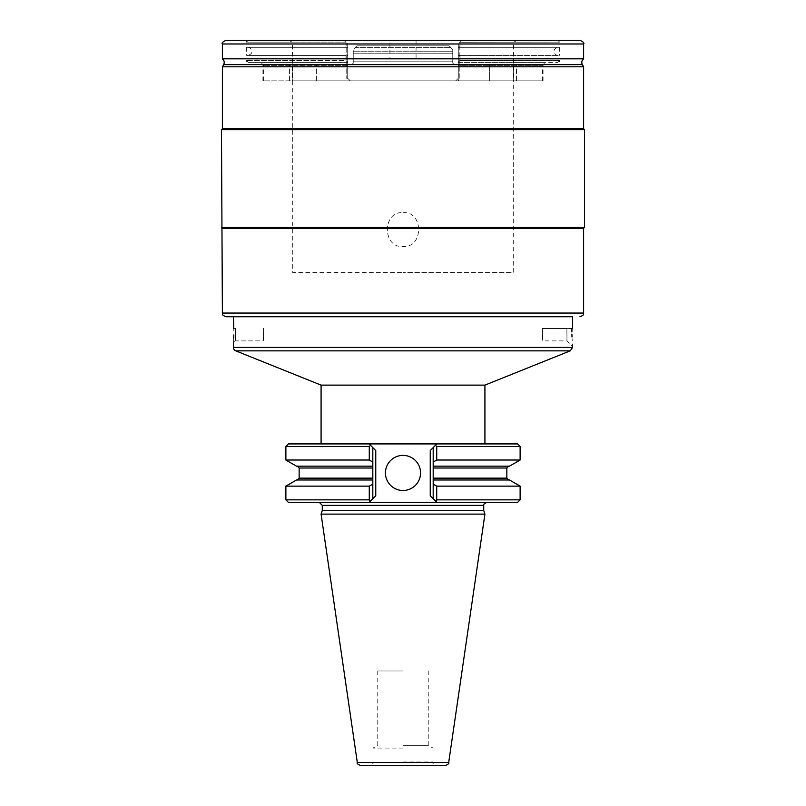 <?xml version="1.0" encoding="UTF-8"?>
<svg xmlns="http://www.w3.org/2000/svg" width="806" height="806" viewBox="0 0 806 806"><rect width="100%" height="100%" fill="white"/><g stroke="black" fill="none" stroke-linecap="round" stroke-linejoin="round"><path stroke-width="0.6" stroke-dasharray="4.03 3.02" d="M517.543 443.915L288.457 443.915M403 443.915L321.08 443.915L403 443.915M436.419 444.368L430.243 450.554L435.502 445.285L436.721 446.494L520.122 446.494M520.122 460.025L436.721 460.025L433.185 462.05L433.185 447.602L430.243 450.554L430.243 495.791L436.872 502.43L403 502.45L486.673 502.43L410.848 502.43M435.955 501.513L435.502 501.06L436.721 499.851L436.721 486.129L433.185 484.114L433.185 498.743L435.502 501.06L430.243 495.791L433.185 498.743L433.185 447.602L435.955 444.831M395.152 502.43L319.418 502.43L395.152 502.43L369.128 502.43L375.757 495.791L370.498 501.06L369.279 499.851L369.279 486.129L372.815 484.114L372.815 498.743L372.815 447.602L370.498 445.285L369.279 446.494L285.878 446.494M370.045 501.513L375.757 495.791L375.757 450.554L372.815 447.602L372.815 462.05L369.279 460.025L285.878 460.025M296.507 466.17L372.815 466.17L297.303 466.17L372.815 466.17L372.815 484.114M296.507 479.993L372.815 479.993L297.303 479.993L372.815 479.993L372.815 462.05M436.419 501.967L517.543 502.43M288.457 502.43L369.581 501.967M433.185 463.218L433.185 479.993L433.185 466.17L509.493 466.17M433.185 482.935L433.185 479.993L509.493 479.993M520.122 499.851L436.721 499.851M436.721 460.025L436.721 446.494M433.185 466.17L508.697 466.17L433.185 466.17M436.721 486.129L520.122 486.129M322.279 510.45L483.721 510.45M484.92 514.127L321.08 514.127M360.957 765.7L445.043 765.7M403 765.7L436.691 765.7L403 765.7M403 748.079L372.997 748.079L403 748.079M403 745.338L428.248 745.338L403 745.338M403 670.975L377.752 670.975L403 670.975M285.878 486.129L369.279 486.129M369.279 460.025L369.279 446.494M369.279 499.851L285.878 499.851M403 490.491A17.551 17.551 0 0 1 385.449 472.941A17.551 17.551 0 0 1 403 455.39A17.551 17.551 0 0 1 420.551 472.941A17.551 17.551 0 0 1 403 490.491M484.92 385.127L321.08 385.127M226.073 316.748L233.448 316.748M233.448 328.495L235.513 328.495C235.322 344.202 235.322 344.202 235.513 328.495C235.322 344.202 235.322 344.202 235.513 328.495L233.79 328.495L233.77 335.336M263.3 328.495L263.582 328.495C263.34 344.202 263.34 344.202 263.582 328.495C263.34 344.202 263.34 344.202 263.582 328.495L263.3 340.888L235.292 340.888L233.448 342.731L233.69 338.046M403 316.748L572.552 316.748L403 316.748M222.385 228.289L583.615 228.289M584.531 227.363L221.469 227.363M221.469 129.685L584.531 129.685M583.615 128.758L222.385 128.758M583.615 66.797L222.385 66.797M583.615 58.828L222.385 58.828M226.073 40.3L579.927 40.3M403 40.3L246.344 40.3L559.656 40.3L559.656 42.144L460.004 42.265L559.656 42.144L557.812 40.3L461.979 40.3L459.138 43.131L459.239 78.263L458.261 80.842L455.712 80.842L458.292 78.263L458.292 62.415L557.812 62.415L458.292 62.415L458.292 55.402L559.656 55.413L460.004 55.413L460.004 60.571L460.004 55.413L458.533 55.413L558.175 55.413L458.292 55.402L458.292 47.312L458.292 62.284L460.004 60.571L559.656 60.571L460.004 60.571L458.292 62.284L458.292 65.367L542.327 65.367L458.292 65.367L458.292 78.263L455.712 80.842L542.327 80.842L455.712 80.842L513.583 80.842L458.261 80.842L459.239 78.263L458.292 78.263L455.712 80.842L458.292 78.263L459.239 78.263L459.239 43.987L513.583 43.987L459.239 43.987L459.138 43.131L461.979 40.3L557.812 40.3M416.067 40.3L416.067 58.727L389.933 58.727L389.933 40.3M389.933 58.727L416.067 58.727M403 64.258L246.344 64.258L403 64.258M345.865 42.144L246.344 42.144L345.865 42.144L344.021 40.3L345.865 42.144M345.996 42.265L345.996 47.302L246.344 47.302L345.996 47.302L345.996 42.265L347.708 43.987L347.708 78.263L350.288 80.842L263.673 80.842L350.288 80.842L347.708 78.263L347.708 55.402L247.825 55.413L347.708 55.402L347.708 47.312L347.708 65.367L263.673 65.367L347.708 65.367L347.708 78.263L350.288 80.842L347.708 78.263L346.761 78.263L347.739 80.842L292.417 80.842L347.739 80.842L346.761 78.263L347.708 78.263L347.708 43.987L346.862 43.131L346.761 78.263L346.761 43.987L292.417 43.987L346.761 43.987L346.862 43.131L344.021 40.3L345.996 42.265M460.004 42.265L460.004 47.302L559.656 47.302L460.004 47.302L460.004 42.265L458.292 43.987L458.292 78.263L458.292 43.987L460.004 42.265M345.996 55.413L345.996 60.571L246.344 60.571L345.996 60.571L345.996 55.413L246.344 55.413L345.996 55.413M458.292 47.312L458.292 43.987L458.292 47.312L558.175 47.302L458.292 47.312M458.292 62.415L545.279 62.415L458.292 62.415M489.363 80.842L316.637 80.842L516.445 80.842L489.363 80.842L489.363 64.258L453.869 64.258L452.76 63.15L452.76 49.519L452.76 51.725L353.24 51.725L452.76 51.725L452.76 63.15L453.869 64.258L262.937 64.258L352.131 64.258L353.24 63.15L352.131 64.258L516.445 64.258L489.363 64.258L489.363 80.842M513.271 80.842L403 80.842L513.271 80.842L513.271 64.258L543.063 64.258L513.271 64.258L513.271 272.519L403 272.519L513.271 272.519M292.729 80.842L403 80.842L292.729 80.842L292.729 64.258L292.729 272.519L403 272.519L292.729 272.519M316.637 80.842L316.637 64.258L316.637 80.842M353.24 63.15L353.24 49.519L353.24 63.15L353.24 49.519L356.917 45.831L449.083 45.831L452.76 49.519L450.917 47.675L452.76 49.519L452.76 53.196L353.24 53.196L353.24 63.15L352.131 64.258L353.24 63.15M356.917 45.831L353.24 49.519L353.24 53.196L452.76 53.196L452.76 63.15L453.869 64.258L452.76 63.15L452.76 49.519L449.083 45.831L356.917 45.831L353.24 49.519L355.083 47.675L450.917 47.675L355.083 47.675L356.917 45.831L449.083 45.831L450.917 47.675L449.083 45.831L356.917 45.831M458.533 47.302L460.004 47.302L458.533 47.302M461.979 40.3L517.261 40.3L461.979 40.3M403 212.623C423.805 211.071 423.805 248.077 403 246.525C382.195 248.077 382.195 211.071 403 212.623M347.708 47.312L347.708 43.987L347.708 47.312L247.825 47.302L347.708 47.312M347.467 47.302L345.996 47.302L347.467 47.302M344.021 40.3L248.188 40.3L344.021 40.3M347.708 62.284L345.996 60.571L347.708 62.284M347.708 62.415L248.188 62.415L347.708 62.415M572.552 328.495L566.87 328.495C567.001 344.202 567.001 344.202 566.87 328.495C567.001 344.202 567.001 344.202 566.87 328.495L571.928 328.495M571.897 331.538L571.928 334.611M571.988 336.858L572.552 346.419L567.021 340.888L542.7 340.888L542.418 328.495C542.66 344.202 542.66 344.202 542.418 328.495C542.66 344.202 542.66 344.202 542.418 328.495L542.7 328.495M566.87 328.495L542.418 328.495L566.87 328.495M433.185 468.014L506.853 468.014M506.853 478.149L433.185 478.149M483.721 505.382L322.279 505.382M357.31 762.547L448.69 762.547M403 762.013L433.003 762.013L403 762.013M372.815 478.149L299.147 478.149M299.147 468.014L372.815 468.014M235.755 350.852L570.245 350.852M233.448 347.426L572.552 347.426M222.385 313.06L583.615 313.06M223.635 64.631L582.365 64.631M222.385 43.987L583.615 43.987M452.76 61.79L353.24 61.79L452.76 61.79M428.248 670.975L428.248 745.338L433.003 748.079L433.003 762.013C432.066 762.909 433.296 764.138 436.691 765.7M377.752 670.975L377.752 745.338L372.997 748.079L372.997 762.013C373.934 762.909 372.704 764.138 369.309 765.7M246.344 40.3L246.344 42.144L248.188 40.3M246.344 47.302L246.344 55.413M248.188 62.415L246.344 60.571L246.344 64.258M559.656 47.302L559.656 55.413M557.812 62.415L559.656 60.571L559.656 64.258M558.175 55.413C554.75 55.594 550.8 49.357 558.175 47.302M542.327 80.842L542.327 65.367L545.279 62.415M289.555 80.842L289.555 64.258L289.555 80.842M262.937 80.842L262.937 64.258M516.445 80.842L516.445 64.258L516.445 80.842M543.063 80.842L543.063 64.258M517.261 40.3C513.875 41.862 512.646 43.091 513.583 43.987L513.583 80.842M263.673 80.842L263.673 65.367L260.721 62.415M288.739 40.3C292.125 41.862 293.354 43.091 292.417 43.987L292.417 80.842M247.825 47.302C251.24 47.121 255.21 53.337 247.825 55.413"/><path stroke-width="1.21" d="M433.185 463.218L433.185 462.05L436.721 460.025L520.122 460.025L509.493 466.17L433.185 466.17L433.185 447.602L433.185 498.743L430.243 495.791L430.243 450.554L436.872 443.915L517.543 443.915L520.122 446.494L436.721 446.494L435.502 445.285L436.872 443.915L369.128 443.915L370.498 445.285L369.279 446.494L285.878 446.494L288.457 443.915L369.128 443.915L375.757 450.554L375.757 495.791L372.815 498.743L372.815 480.326M372.815 484.114L369.279 486.129L285.878 486.129L296.507 479.993L372.815 479.993L372.815 447.602L372.815 465.828M369.128 443.915L370.498 445.285M520.122 499.851L517.543 502.43L436.872 502.43L435.502 501.06L436.721 499.851L520.122 499.851L520.122 486.129L436.721 486.129L433.185 484.114L433.185 482.935M436.872 502.43L435.502 501.06L436.872 502.43L369.128 502.43L370.498 501.06L369.128 502.43L288.457 502.43L285.878 499.851L369.279 499.851L369.279 486.129M403 490.491A17.551 17.551 0 0 1 385.449 472.941A17.551 17.551 0 0 1 403 455.39A17.551 17.551 0 0 1 420.551 472.941A17.551 17.551 0 0 1 403 490.491M372.815 479.993L372.815 498.743L370.498 501.06L369.279 499.851M520.122 486.129L509.493 479.993L433.185 479.993L433.185 498.743L435.502 501.06M436.872 443.915L435.502 445.285M436.721 460.025L436.721 446.494M436.721 499.851L436.721 486.129M322.279 505.382L483.721 505.382L483.721 510.45L322.279 510.45L322.279 505.382L319.327 502.43M322.279 510.45L321.08 514.127L484.92 514.127L483.721 510.45M357.31 762.547L448.69 762.547C449.426 763.332 448.207 764.38 445.043 765.7L360.957 765.7C357.793 764.38 356.574 763.332 357.31 762.547L321.08 514.127M369.128 502.43L370.498 501.06M372.815 466.17L296.507 466.17L285.878 460.025L369.279 460.025L369.279 446.494M372.815 462.05L369.279 460.025M321.08 385.127L484.92 385.127L570.245 350.852L235.755 350.852L321.08 385.127L321.08 443.915M235.755 350.852A3.687 3.687 -90 0 1 233.448 347.426L233.448 342.731M233.79 328.495C233.478 346.6 233.478 346.6 233.79 328.495L233.448 316.748L403 316.748L226.073 316.748C220.663 314.662 223.262 314.189 222.385 313.06L221.469 129.685L584.531 129.685L584.531 227.363L221.469 227.363M233.69 338.046L233.77 335.336M572.552 316.748L403 316.748L572.552 316.748L572.552 328.495L571.928 328.495L571.897 331.538M222.385 313.06L583.615 313.06L583.615 228.289L222.385 228.289M221.469 129.685L222.385 128.758L583.615 128.758L584.531 129.685M222.385 66.797L583.615 66.797L582.365 64.631L223.635 64.631L222.385 66.797L222.385 128.758M583.615 58.828L583.615 43.987L222.385 43.987L222.385 58.828L583.615 58.828C581.71 60.44 581.297 62.374 582.365 64.631M583.615 43.987C584.552 43.091 583.322 41.862 579.927 40.3L226.073 40.3C222.678 41.862 221.449 43.091 222.385 43.987M559.656 40.3L403 40.3M571.928 334.611L571.988 336.858M571.928 328.495C572.532 351.386 572.532 351.386 571.928 328.495M508.697 466.17L506.853 468.014L433.185 468.014M433.185 478.149L506.853 478.149L508.697 479.993M372.815 468.014L299.147 468.014L299.147 478.149L372.815 478.149M233.448 347.426L572.552 347.426L572.552 346.419M520.122 460.025L520.122 446.494M506.853 468.014L506.853 478.149M483.721 505.382C482.794 505.009 483.781 504.032 486.673 502.43M448.69 762.547L484.92 514.127M299.147 478.149L297.303 479.993M299.147 468.014L297.303 466.17M285.878 460.025L285.878 446.494M285.878 499.851L285.878 486.129M570.245 350.852L572.552 347.426M484.92 443.915L484.92 385.127M583.615 313.06C582.738 314.189 585.337 314.662 579.927 316.748M583.615 228.289L584.531 227.363M583.615 128.758L583.615 66.797M222.385 58.828C224.29 60.44 224.703 62.374 223.635 64.631"/></g></svg>
